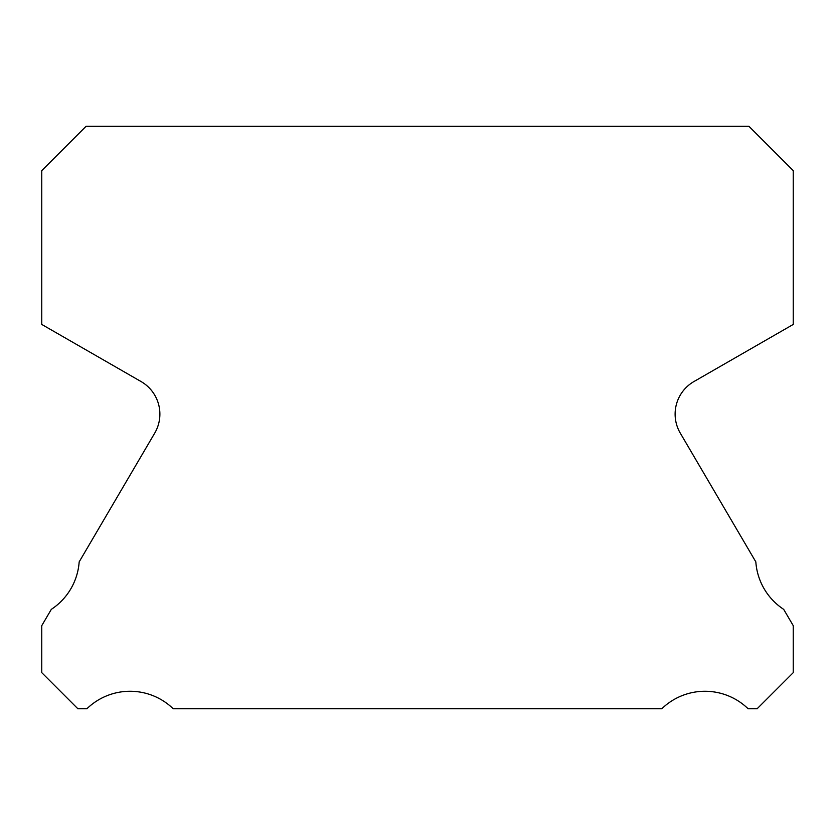 <?xml version="1.0" encoding="UTF-8"?>
<svg xmlns="http://www.w3.org/2000/svg" width="835" height="835" viewBox="0 0 835 835"><rect width="100%" height="100%" fill="white"/><g stroke="black" fill="none" stroke-linecap="round" stroke-linejoin="round"><path stroke-width="1.25" d="M680.285 433.135A37.575 37.575 0 0 1 693.906 381.574L793.25 324.429L793.25 170.632L748.911 126.294L86.088 126.294L41.75 170.632L41.75 324.429L141.094 381.574A37.575 37.575 0 0 1 154.715 433.135L79.168 561.892A61.999 61.999 0 0 1 51.321 609.352L41.75 625.666L41.75 672.634L77.822 708.706L86.944 708.706A61.999 61.999 0 0 1 173.158 708.706L661.842 708.706A61.999 61.999 0 0 1 748.056 708.706L757.178 708.706L793.25 672.634L793.25 625.666L783.679 609.352A61.999 61.999 0 0 1 755.832 561.892L680.285 433.135"/></g></svg>
